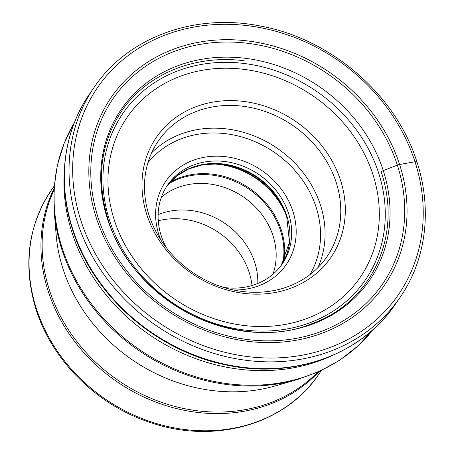 <?xml version="1.0" encoding="UTF-8"?>
<svg xmlns="http://www.w3.org/2000/svg" width="454" height="454" viewBox="0 0 454 454"><rect width="100%" height="100%" fill="white"/><g stroke="black" fill="none" stroke-linecap="round" stroke-linejoin="round"><path stroke-width="0.68" d="M98.149 217.75A163.536 142.193 -145.4 0 1 200.242 44.356A163.536 142.193 -145.4 0 1 397.352 165.125A163.536 142.193 -145.4 0 1 295.259 338.519A163.536 142.193 -145.4 0 1 98.149 217.75M107.519 219.1A150.717 131.047 34.6 0 0 289.175 330.404A150.717 131.047 34.6 0 0 383.267 170.602A150.717 131.047 34.6 0 0 201.61 59.292A150.717 131.047 34.6 0 0 107.519 219.1M97.309 279.38A184.937 160.801 34.6 0 0 218.8 363.274M212.875 102.11A105.924 92.1 -145.4 0 1 340.545 180.334A105.924 92.1 -145.4 0 1 274.415 292.648A105.924 92.1 -145.4 0 1 146.75 214.424A105.924 92.1 -145.4 0 1 212.875 102.11M331.068 356.067A182.627 158.792 -145.4 0 1 72.163 233.163A182.627 158.792 -145.4 0 1 64.281 171.833M252.021 285.515A71.409 62.09 34.6 0 0 249.189 272.451A71.409 62.09 34.6 0 0 163.128 219.719A71.409 62.09 34.6 0 0 158.259 220.769M257.804 283.478A69.581 60.501 34.6 0 0 254.694 262.355A69.581 60.501 34.6 0 0 158.117 214.634M161.346 197.252A69.581 60.501 -145.4 0 1 273.036 235.796A69.581 60.501 -145.4 0 1 272.916 274.301M166.47 247.895A69.581 60.501 -145.4 0 1 161.227 235.757A69.581 60.501 -145.4 0 1 167.622 185.022A69.581 60.501 -145.4 0 1 204.663 161.982A69.581 60.501 -145.4 0 1 288.528 213.363A69.581 60.501 -145.4 0 1 282.133 264.097A69.581 60.501 -145.4 0 1 245.092 287.144A69.581 60.501 -145.4 0 1 223.743 287.444M160.676 239.718A73.236 63.674 -145.4 0 1 158.911 234.86A73.236 63.674 -145.4 0 1 204.629 157.209A73.236 63.674 -145.4 0 1 292.892 211.292A73.236 63.674 -145.4 0 1 247.175 288.943A73.236 63.674 -145.4 0 1 233.441 289.97M149.065 215.321A102.269 88.922 -145.4 0 1 158.469 140.751A102.269 88.922 -145.4 0 1 212.915 106.883A102.269 88.922 -145.4 0 1 336.176 182.406A102.269 88.922 -145.4 0 1 326.778 256.981A102.269 88.922 -145.4 0 1 272.332 290.844A102.269 88.922 -145.4 0 1 149.065 215.321M381.264 172.072A3.144 1.027 -17.9 0 1 383.267 170.602L397.352 165.125A4.018 1.311 -17.9 0 1 399.599 164.484L415.007 161.772A2.923 0.953 -17.9 0 1 416.863 162.492M72.691 228.998A185.55 161.335 -145.4 0 1 89.75 93.706L94.443 86.907A185.55 161.335 34.6 0 0 77.384 222.199A185.55 161.335 34.6 0 0 77.401 222.256A185.55 161.335 34.6 0 0 226.427 356.736A185.55 161.335 34.6 0 0 399.804 297.784L395.111 304.577A185.55 161.335 -145.4 0 1 221.705 363.523A185.55 161.335 -145.4 0 1 72.691 228.998M80.897 220.593A182.627 158.792 34.6 0 0 301.025 355.408A182.627 158.792 34.6 0 0 415.007 161.772A182.627 158.792 34.6 0 0 414.99 161.72A182.627 158.792 34.6 0 0 194.862 26.911A182.627 158.792 34.6 0 0 80.88 220.542A182.627 158.792 34.6 0 0 80.897 220.593M399.599 164.484A165.784 144.145 -145.4 0 1 296.104 340.262A165.784 144.145 -145.4 0 1 96.288 217.835A165.784 144.145 -145.4 0 1 199.783 42.057A165.784 144.145 -145.4 0 1 399.599 164.484M114.323 220.099A141.359 122.915 34.6 0 0 284.686 324.525A141.359 122.915 34.6 0 0 372.967 174.659A141.359 122.915 34.6 0 0 202.609 70.234A141.359 122.915 34.6 0 0 114.323 220.099M109.533 220.338A147.085 127.892 34.6 0 0 109.55 220.389A147.085 127.892 34.6 0 0 286.803 329.014A147.085 127.892 34.6 0 0 378.67 173.11A147.085 127.892 34.6 0 0 378.653 173.059A147.085 127.892 34.6 0 0 201.4 64.428A147.085 127.892 34.6 0 0 109.533 220.338M62.266 248.253A181.975 158.225 -145.4 0 1 74.274 122.892L64.15 143.288L57.357 165.199L54.037 188.172L54.236 211.723A181.424 157.748 34.6 0 0 61.863 249.479A181.424 157.748 34.6 0 0 61.88 249.53A181.424 157.748 34.6 0 0 297.325 379.589L319.423 371.434L339.723 360.192L357.809 346.079L373.301 329.383A181.975 158.225 -145.4 0 1 203.67 379.016A181.975 158.225 -145.4 0 1 62.283 248.304A181.975 158.225 -145.4 0 1 62.266 248.253M297.325 379.589L274.959 386.014A163.298 141.988 -145.4 0 1 63.021 268.904A163.298 141.988 -145.4 0 1 56.154 234.911L54.236 211.723M53.907 190.266A161.964 140.825 34.6 0 0 49.424 290.14A161.964 140.825 34.6 0 0 168.054 404.48A161.964 140.825 34.6 0 0 317.505 372.297M54.003 188.631A162.356 141.166 34.6 0 0 48.249 291.383A162.356 141.166 34.6 0 0 168.746 406.472A162.356 141.166 34.6 0 0 318.997 371.627M321.387 370.521L318.492 374.715A162.356 141.166 -145.4 0 1 166.8 426.3A162.356 141.166 -145.4 0 1 36.399 308.652A162.356 141.166 -145.4 0 1 36.377 308.584A162.356 141.166 -145.4 0 1 51.296 190.203L54.196 186.009M168.763 183.745A74.535 64.808 -145.4 0 1 280.549 230.683A74.535 64.808 -145.4 0 1 280.566 230.734A74.535 64.808 -145.4 0 1 282.921 262.577M283.898 260.766A74.876 65.104 34.6 0 0 281.315 230.053A74.876 65.104 34.6 0 0 281.298 229.996A74.876 65.104 34.6 0 0 170.114 182.19M209.964 163.9A74.876 65.104 -145.4 0 1 286.888 217.018M284.556 210.679A74.535 64.808 34.6 0 0 216.717 163.832M283.954 209.294L286.684 216.376L289.448 242.152L281.253 265.329A69.581 60.501 34.6 0 0 286.815 215.843A69.581 60.501 34.6 0 0 231.761 165.591A69.581 60.501 34.6 0 0 166.783 186.271L176.498 176.214L188.762 168.888L202.927 164.7L218.226 163.905A69.922 60.796 -145.4 0 1 283.954 209.294A69.922 60.796 -145.4 0 1 286.673 216.337M309.9 274.659A98.62 85.749 -145.4 0 0 316.132 207.257A98.62 85.749 34.6 0 0 316.115 207.206A98.62 85.749 34.6 0 0 239.808 136.427A98.62 85.749 34.6 0 0 147.908 162.793M317.908 267.639A102.269 88.922 34.6 0 0 320.501 205.191A102.269 88.922 34.6 0 0 320.484 205.134A102.269 88.922 34.6 0 0 245.909 133.045A102.269 88.922 34.6 0 0 151.642 152.816M399.804 297.784C426.119 260.148 432.503 209.345 416.965 162.061C396.314 95.329 331.573 39.027 260.721 26.105C195.055 12.684 127.943 37.132 94.443 86.907M244.235 60.779C194.59 54.247 146.216 74.297 121.394 111.446C100.419 143.515 95.987 179.523 108.097 219.464C131.507 301.013 237.822 354.954 312.539 323.413C372.138 302.075 402.726 234.979 381.258 172.299M89.75 93.706C63.39 131.405 57 182.281 72.544 229.588C93.059 295.781 156.863 351.719 227.074 365.152C293.227 379.272 361.276 354.875 395.111 304.577M51.296 190.203C27.802 225.899 22.74 265.715 36.104 309.651C52.318 361.356 98.285 406.245 152.09 423.094C215.156 444.318 285.475 424.178 318.492 374.715"/></g></svg>
